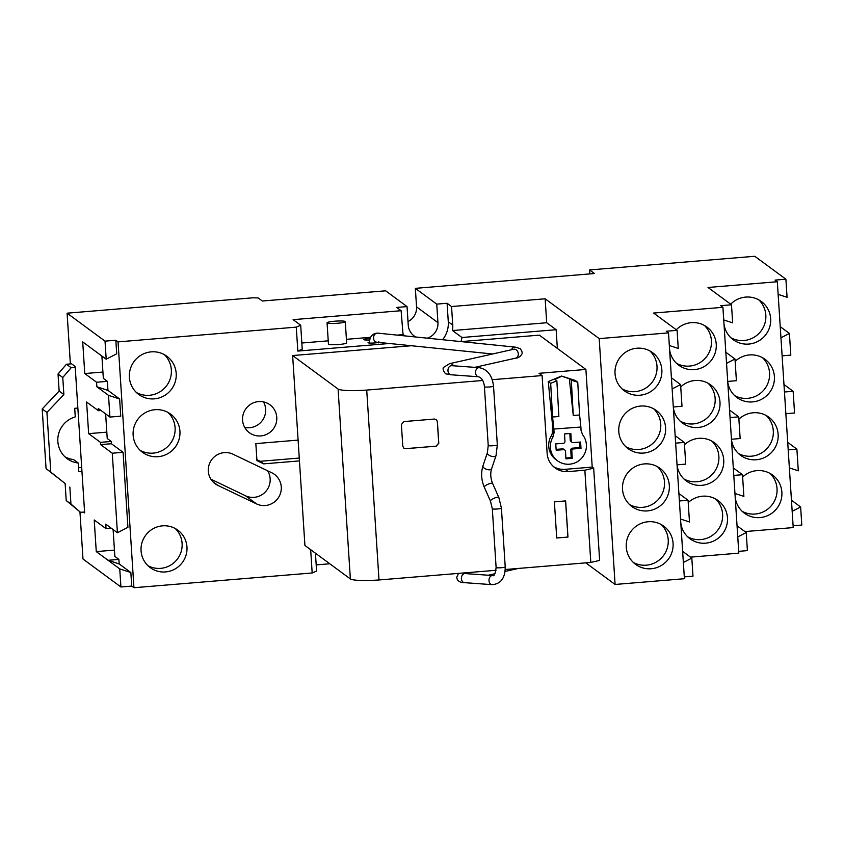 <?xml version="1.0" encoding="UTF-8"?>
<svg xmlns="http://www.w3.org/2000/svg" width="844" height="844" viewBox="0 0 844 844"><rect width="100%" height="100%" fill="white"/><g stroke="black" fill="none" stroke-linecap="round" stroke-linejoin="round"><path stroke-width="1.27" d="M744.914 531.583L793.223 527.584L777.324 281.738L708.01 287.477L731.495 304.779L720.692 305.676L722.918 307.311L653.604 313.05L677.088 330.352L666.285 331.238L668.511 332.884L599.198 338.613L545.15 298.797L546.701 322.746L556.154 329.709L461.953 337.505L452.511 330.542A25.552 25.088 -53.6 0 0 452.743 325.067L451.54 306.541L447.098 303.26L436.749 304.125L415.353 288.353L594.471 273.53L589.608 269.943L589.872 273.91M730.682 304.188A23.727 23.305 -53.6 0 1 769.739 326.913A23.727 23.305 -53.6 0 1 723.994 323.959M723.804 321.068A23.727 23.305 -53.6 0 1 723.825 319.971M735.156 361.316A23.727 23.305 -53.6 0 1 773.473 384.758A23.727 23.305 -53.6 0 1 727.728 381.804M738.89 419.162A23.727 23.305 -53.6 0 1 777.218 442.604A23.727 23.305 -53.6 0 1 731.474 439.65M742.636 477.008A23.727 23.305 -53.6 0 1 780.953 500.45A23.727 23.305 -53.6 0 1 735.219 497.496M735.029 494.595A23.727 23.305 -53.6 0 1 735.05 493.497M723.73 319.939L732.666 322.851L731.495 304.779M727.707 381.425L736.401 380.697L734.997 359.006L725.819 352.243M729.564 410.089L738.743 416.852L730.049 417.569M731.453 439.26L740.146 438.542L738.743 416.852M734.955 493.476L743.88 496.388L742.488 474.697L733.784 475.415M742.488 474.697L733.299 467.935M738.7 551.343L747.394 550.615L746.223 532.543L737.044 525.78M793.107 525.77L801.8 525.052L800.629 506.97L791.45 500.207M690.508 557.145L738.816 553.147L722.918 307.311M684.294 576.906L692.987 576.188L691.816 558.116L682.638 551.343M585.789 562.853L615.097 584.459L684.41 578.72L668.511 332.884M589.608 269.943L754.779 256.281L785.901 279.206L775.098 280.102L777.324 281.738M451.54 306.541L545.15 298.797M730.872 337.727A23.727 23.305 126.4 0 0 758.788 299.842M734.607 395.572A23.727 23.305 126.4 0 0 762.522 357.687M738.352 453.418A23.727 23.305 126.4 0 0 766.268 415.533M742.087 511.264A23.727 23.305 126.4 0 0 770.002 473.378M726.536 363.363L734.997 359.006M737.761 536.9L746.223 532.543M83.535 512.086L84.643 512.899L75.169 366.486L70.305 362.899L67.098 313.187L252.968 297.805L258.158 297.943L262.336 301.013L385.645 290.811L407.04 306.583L408.243 325.109A15.055 14.791 126.4 0 0 415.702 336.988M408.011 321.553A15.055 14.791 126.4 0 0 416.546 306.878L415.353 288.353M778.136 294.366L787.072 297.288L785.901 279.206M782.114 355.851L790.807 355.134L789.414 333.443L780.225 326.681M783.971 384.516L793.149 391.289L784.456 392.006M785.859 413.697L794.552 412.98L793.149 391.289M789.362 467.903L798.297 470.825L796.894 449.135L787.716 442.361M792.168 511.327L800.629 506.97M688.229 502.581A23.727 23.305 -53.6 0 1 726.547 526.012A23.727 23.305 -53.6 0 1 680.802 523.058M680.623 520.168A23.727 23.305 -53.6 0 1 680.644 519.071M684.484 444.735A23.727 23.305 -53.6 0 1 722.812 468.167A23.727 23.305 -53.6 0 1 677.067 465.213M680.739 386.89A23.727 23.305 -53.6 0 1 719.067 410.332A23.727 23.305 -53.6 0 1 673.322 407.367M676.276 329.751A23.727 23.305 -53.6 0 1 715.322 352.486A23.727 23.305 -53.6 0 1 669.587 349.522M669.397 346.631A23.727 23.305 -53.6 0 1 669.419 345.534M683.355 562.473L691.816 558.116M599.198 338.613L615.097 584.459M639.963 395.214A23.727 23.305 -53.6 0 1 615.962 365.378A23.727 23.305 -53.6 0 1 652.517 352.613A23.727 23.305 -53.6 0 1 639.963 395.214M643.698 453.059A23.727 23.305 -53.6 0 1 619.707 423.224A23.727 23.305 -53.6 0 1 656.263 410.458A23.727 23.305 -53.6 0 1 643.698 453.059M647.443 510.905A23.727 23.305 -53.6 0 1 623.452 481.069A23.727 23.305 -53.6 0 1 659.997 468.304A23.727 23.305 -53.6 0 1 647.443 510.905M651.188 568.75A23.727 23.305 -53.6 0 1 627.187 538.915A23.727 23.305 -53.6 0 1 663.743 526.15A23.727 23.305 -53.6 0 1 651.188 568.75M557.356 348.414L556.154 329.709M780.953 337.8L789.414 333.443M796.894 449.135L788.19 449.852M442.551 339.721A25.552 25.088 126.4 0 0 448.291 321.796L447.098 303.26M546.701 322.746L452.511 330.542M677.088 330.352L678.259 348.424L669.324 345.502M427.264 338.17A15.055 14.791 126.4 0 0 437.941 322.651L436.749 304.125M79.948 511.897L82.997 559.023L120.924 586.981L131.727 586.084L133.943 587.719L118.044 341.883L296.276 327.134L300.696 325.225L293.121 319.654L401.132 310.708L396.691 307.438L407.04 306.583M133.943 587.719L312.174 572.971L316.584 571.061L315.434 553.2M316.194 564.9L329.782 563.771M120.924 586.981L119.753 568.898L130.841 572.527L119.173 563.929L118.888 559.403L114.858 556.439L113.117 529.578M114.446 550.098L96.269 551.596L119.753 568.898M96.269 551.596L94.222 519.967L106.038 528.671L111.292 528.228M117.411 532.743L112.273 453.207L123.076 452.321L127.919 527.331L117.411 532.743L105.743 524.145L106.038 528.671M112.273 453.207L100.605 444.609L100.457 442.351L111.26 441.454L111.397 443.722L123.076 452.321M106.819 432.149L88.641 433.647L100.457 442.351M88.641 433.647L86.594 402.018L98.41 410.722L101.037 410.5M102.926 372.046L84.759 373.544L96.564 382.248L96.86 386.763L108.528 395.372L109.931 417.063L98.263 408.454L98.41 410.722M84.759 373.544L82.712 341.915L106.196 359.217L105.025 341.134L67.098 313.187M118.044 341.883L115.828 340.248L105.025 341.134M672.13 388.936L680.591 384.579L671.413 377.817M680.591 384.579L681.994 406.27L673.301 406.987M675.643 443.142L684.336 442.425L675.158 435.662M684.336 442.425L685.739 464.116L677.046 464.833M679.378 500.988L688.071 500.27L678.892 493.508M688.071 500.27L689.474 521.961L680.549 519.039M687.681 536.826A23.727 23.305 126.4 0 0 715.596 498.952M683.946 478.981A23.727 23.305 126.4 0 0 711.861 441.106M680.201 421.145A23.727 23.305 126.4 0 0 708.116 383.26M676.466 363.3A23.727 23.305 126.4 0 0 704.381 325.415M622.049 388.862A23.727 23.305 126.4 0 0 649.964 350.977M625.794 446.708A23.727 23.305 126.4 0 0 653.71 408.823M629.54 504.554A23.727 23.305 126.4 0 0 657.455 466.669M633.274 562.399A23.727 23.305 126.4 0 0 661.19 524.514M461.953 337.505A25.552 25.088 -53.6 0 1 460.993 341.598M401.132 310.708L402.926 333.274A25.552 25.088 126.4 0 0 403.274 334.614L405.025 335.912M312.174 572.971L310.666 549.687M389.464 343.497L297.827 351.083L296.276 327.134M299.451 460.898L263.697 463.852L256.945 460.624L255.837 443.606L298.101 440.104M162.523 525.844A23.273 22.851 -53.6 0 1 186.06 555.099A23.273 22.851 -53.6 0 1 150.211 567.622A23.273 22.851 -53.6 0 1 162.523 525.844M154.304 398.853A23.727 23.305 -53.6 0 1 130.314 369.018A23.727 23.305 -53.6 0 1 166.869 356.252A23.727 23.305 -53.6 0 1 154.304 398.853M158.05 456.699A23.727 23.305 -53.6 0 1 134.059 426.864A23.727 23.305 -53.6 0 1 170.604 414.098A23.727 23.305 -53.6 0 1 158.05 456.699M258.549 401.586A17.344 17.028 -53.6 0 1 276.093 423.382A17.344 17.028 -53.6 0 1 249.381 432.719A17.344 17.028 -53.6 0 1 258.549 401.586M256.576 503.931L217.815 485.363A17.344 17.028 -53.6 0 1 210.81 461.024A17.344 17.028 -53.6 0 1 232.997 454.209L271.757 472.767A17.344 17.028 -53.6 0 1 278.763 497.116A17.344 17.028 -53.6 0 1 256.576 503.931L245.456 495.744L210.884 479.181M111.26 441.454L107.23 438.49L105.637 413.887M131.727 586.084L130.841 572.527M115.828 340.248L116.704 353.805L106.196 359.217M96.564 382.248L107.367 381.351L103.337 378.386L101.892 356.052M107.367 381.351L107.958 390.392L119.626 398.99L120.734 416.166L109.931 417.063M118.888 559.403L108.085 560.3L119.173 563.929M100.605 444.609L111.397 443.722M108.528 395.372L119.626 398.99M96.86 386.763L107.958 390.392M300.696 325.225L302.236 349.173L297.827 351.083M403.274 334.614L397.218 335.11M370.6 337.315L346.42 339.32M328.232 340.828L301.846 343.012M369.45 342.094A5.929 0.728 -3.7 0 0 368.058 342.664A5.929 0.728 -3.7 0 0 368.121 342.759A5.929 0.728 -3.7 0 0 372.552 343.075A5.929 0.728 -3.7 0 0 378.734 342.411M370.115 338.455A5.929 0.728 -3.7 0 0 363.88 339.583A5.929 0.728 -3.7 0 0 363.954 339.689A5.929 0.728 -3.7 0 0 369.704 339.942M327.061 322.819L328.443 344.057A9.126 1.118 -3.7 0 0 328.548 344.215A9.126 1.118 -3.7 0 0 338.275 344.542A9.126 1.118 -3.7 0 0 346.652 342.875L345.28 321.638A9.126 1.118 -3.7 0 0 345.175 321.48A9.126 1.118 -3.7 0 0 335.437 321.153A9.126 1.118 -3.7 0 0 327.061 322.819A9.126 1.118 -3.7 0 0 327.166 322.978A9.126 1.118 -3.7 0 0 336.904 323.305A9.126 1.118 -3.7 0 0 345.28 321.638M299.261 458.06L260.226 461.299L263.697 463.852M260.226 461.299L256.882 459.695M147.9 565.67A23.273 22.851 126.4 0 0 175.267 528.523M136.401 392.502A23.727 23.305 126.4 0 0 164.316 354.617M140.146 450.348A23.727 23.305 126.4 0 0 168.061 412.463M244.707 427.423A17.344 17.028 126.4 0 0 263.507 401.902M245.456 495.744A17.344 17.028 126.4 0 0 267.58 470.773M71.561 363.817L66.454 364.239L58.036 374.019L59.143 391.067L42.2 408.96L46.061 468.61L65.125 483.517L66.222 500.555L80.528 512.329L84.579 512.002M75.232 367.383L71.181 367.72L66.454 364.239M71.181 367.72L62.762 377.5L58.036 374.019M64.935 456.794A23.727 23.305 126.4 0 0 73.523 459.537L78.249 463.018L78.798 471.585L81.952 471.321M78.555 467.734L81.699 467.471M62.762 377.5L63.87 394.549L59.143 391.067M63.87 394.549L46.926 412.431L42.2 408.96M46.926 412.431L50.777 472.091L46.061 468.61M50.777 472.091L65.125 483.517M69.841 486.999L70.949 504.037L66.222 500.555M70.949 504.037L80.528 512.329M77.859 408.063L74.715 408.317L75.264 416.894A23.727 23.305 -53.6 0 0 78.249 463.018M378.998 579.965L366.718 390.076A27.377 3.365 -3.7 0 1 338.085 389.052L292.636 355.556L304.916 545.446L350.365 578.942A27.377 3.365 176.3 0 0 378.998 579.965L496.029 570.28M593.67 468.167L599.641 560.405L590.811 562.442L584.85 470.203L593.67 468.167L592.214 467.091L585.894 369.44L539.042 373.312L542.101 375.569L492.252 379.694M505.25 569.521L590.811 562.442M482.673 380.486L366.718 390.076M461.151 341.609L539.348 335.142L585.894 369.44M292.636 355.556L411.408 345.734M542.101 375.569L547.134 453.333A20.077 19.718 126.4 0 0 568.223 471.585L584.85 470.203M567.97 537.069L565.638 500.914L554.381 501.853L556.724 537.997L567.97 537.069L556.724 537.944M436.264 446.159L405.658 448.691L403.865 448.185L402.788 446.202L401.385 424.511L403.907 421.578L434.512 419.046L436.316 419.552L437.392 421.525L438.796 443.227L436.264 446.159L405.595 448.639L403.822 448.153M565.575 500.925L567.906 537.016M436.274 419.521L437.319 421.483L438.722 443.174L436.2 446.107M553.548 466.658A20.077 19.718 126.4 0 0 565.163 469.327L592.214 467.091M573.519 448.924L572.475 448.153L579.965 447.605L580.999 448.375L573.519 448.924A1.825 1.793 126.4 0 0 571.81 450.865L572.232 458.334L565.934 458.851L565.512 451.34A1.825 1.793 126.4 0 0 563.613 449.662L556.175 450.211L555.763 443.881L563.254 443.332A1.825 1.793 126.4 0 0 564.952 441.391L564.53 433.921L570.839 433.394L571.261 440.916A1.825 1.793 126.4 0 0 573.16 442.594L580.598 442.045L580.999 448.375M579.606 442.119L579.965 447.605M569.837 433.478L570.217 440.157A1.825 1.793 126.4 0 0 570.934 441.486L571.979 442.256M556.122 449.367L562.568 448.892A1.825 1.793 126.4 0 1 563.75 449.23L564.794 450M565.881 458.007L568.044 457.828A12.576 12.354 126.4 0 0 568.149 457.817L571.188 457.564L570.776 450.105A1.825 1.793 126.4 0 1 572.475 448.153M571.188 457.564L572.232 458.334M548.273 381.562L552.461 424.416L552.398 431.453L554.065 432.687L553.864 429.037L580.883 427.043L579.585 414.995L573.276 415.459L569.331 378.724L561.798 376.245L554.867 379.294L556.861 380.76L550.678 383.345L548.273 381.562L561.524 376.044L575.334 380.465L577.75 382.248L579.585 414.995M554.065 432.687L553.01 436.907A18.252 17.924 126.4 0 0 576.895 461.963A18.252 17.924 126.4 0 0 582.603 434.713L581.083 430.683L580.883 427.043M553.864 429.037L552.567 416.999L558.865 416.525L556.861 380.76M552.567 416.999L550.678 383.345M557.557 460.824L555.89 459.59A18.252 17.924 126.4 0 1 551.343 435.683A7.301 7.174 126.4 0 0 552.398 431.453M577.75 382.248L571.304 380.18L573.276 415.459M569.331 378.724L571.304 380.18M452.743 325.067L448.291 321.796M437.941 322.651L416.546 306.878M212.783 481.65L217.815 485.363M338.085 389.052L350.365 578.942M565.163 469.327L568.223 471.585M570.217 440.157L571.261 440.916M563.613 449.662L562.568 448.892M571.81 450.865L570.776 450.105M551.343 435.683L553.01 436.907M492.685 575.545A4.568 3.376 94.1 0 0 489.467 577.908A4.568 3.376 94.1 0 0 489.52 582.74A4.568 3.376 94.1 0 0 492.02 584.649L464.453 582.655A4.568 3.376 94.1 0 1 461.942 580.756A4.568 3.376 94.1 0 1 461.89 575.914A4.568 3.376 94.1 0 1 465.107 573.561L492.685 575.545C494.151 576.547 495.291 573.867 496.114 567.495L492.316 508.753L490.48 501.167A4.568 1.203 -23.9 0 1 492.854 498.867A4.568 1.203 -23.9 0 1 498.825 497.464L492.632 483.496A4.568 1.203 156.1 0 0 486.661 484.899A4.568 1.203 156.1 0 0 484.287 487.188C481.27 479.972 480.827 472.851 482.968 465.846L487.399 452.648L488.222 445.484L484.424 386.731C483.897 381.372 481.945 378.049 478.58 376.772A4.568 3.376 -85.9 0 1 475.794 370.621A4.568 3.376 -85.9 0 1 479.234 367.667L451.667 365.674A4.568 3.376 94.1 0 0 448.227 368.628A4.568 3.376 94.1 0 0 451.012 374.778L446.476 373.934C445.579 374.778 441.697 368.849 443.659 367.33L449.599 363.658L513.69 349.247A4.568 3.576 77.3 0 1 517.414 351.083A4.568 3.576 77.3 0 1 518.016 355.915A4.568 3.576 77.3 0 1 515.684 358.141C517.931 358.12 519.915 356.906 521.634 354.48C522.668 353.087 522.172 351.136 520.115 348.614L515.241 347.116L377.658 333.127C372.172 333.433 369.44 336.883 369.482 343.476M511.538 349.722A4.568 3.65 -84.2 0 1 515.241 347.116M449.599 363.658A4.568 3.576 77.3 0 1 453.513 365.811M484.424 386.731A4.568 0.559 -3.7 0 0 487.442 387.069A4.568 0.559 -3.7 0 0 493.529 386.151C492.242 375.474 487.473 369.313 479.234 367.667M488.222 445.484A4.568 0.559 -3.7 0 0 491.24 445.822A4.568 0.559 -3.7 0 0 497.327 444.893L493.529 386.151M487.399 452.648A4.568 2.173 18.5 0 0 490.058 455.771A4.568 2.173 18.5 0 0 496.05 455.549L497.327 444.893M482.968 465.846A4.568 2.173 18.5 0 0 485.638 468.969A4.568 2.173 18.5 0 0 491.619 468.747L496.05 455.549M492.316 508.753A4.568 0.559 -3.7 0 0 495.333 509.09A4.568 0.559 -3.7 0 0 501.42 508.162L498.825 497.464M496.114 567.495A4.568 0.559 -3.7 0 0 499.131 567.833A4.568 0.559 -3.7 0 0 505.218 566.915L501.42 508.162M466.954 573.688A4.568 3.576 -102.7 0 0 466.278 572.749M492.611 353.984L376.73 342.21A4.568 3.65 -84.2 0 1 373.839 336.049A4.568 3.65 -84.2 0 1 377.658 333.127M513.69 349.247L514.513 349.184M474.792 367.351L515.684 358.141M451.667 365.674L450.58 365.842M478.58 376.772L451.012 374.778M492.632 483.496C490.533 478.284 490.195 473.368 491.619 468.747M490.48 501.167L484.287 487.188M492.02 584.649C500.808 584.027 505.208 578.108 505.218 566.915M458.514 573.392L456.678 577.486L457.395 579.733C459.168 581.906 461.52 582.877 464.453 582.655M465.107 573.561L464.021 573.72M518.448 568.434L505.081 571.43M495.006 573.698L488.233 575.228M378.756 341.398L378.587 342.886"/></g></svg>

